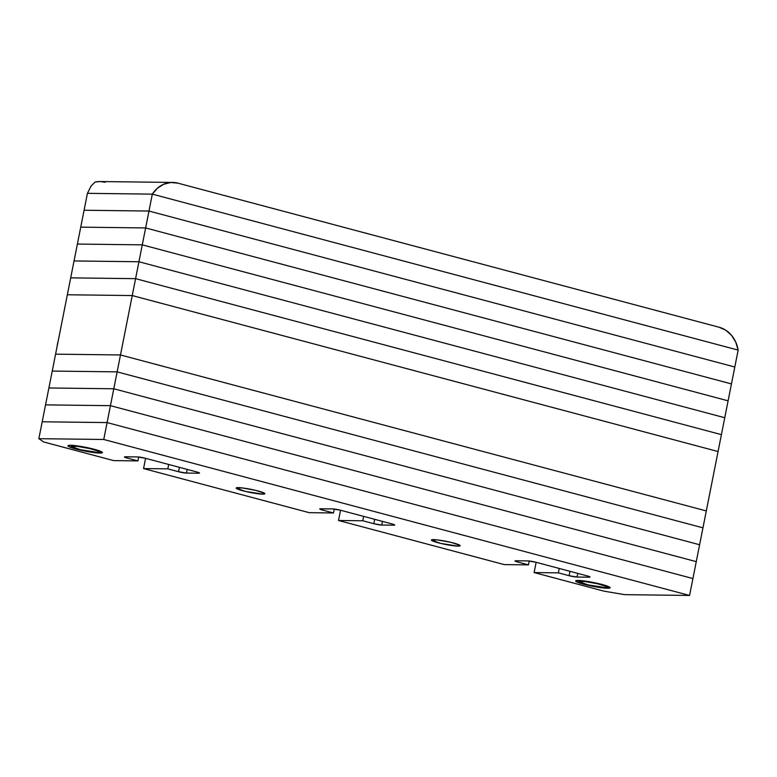 <?xml version="1.0" encoding="UTF-8"?>
<svg xmlns="http://www.w3.org/2000/svg" width="777" height="777" viewBox="0 0 777 777"><rect width="100%" height="100%" fill="white"/><g stroke="black" fill="none" stroke-linecap="round" stroke-linejoin="round"><path stroke-width="1.17" d="M55.585 354.166L67.346 294.765L55.585 354.166L120.484 354.963L132.245 295.561L67.346 294.765L132.245 295.561L718.065 451.534L706.303 510.936L120.484 354.963L132.245 295.561L718.065 451.534L132.245 295.561L135.587 278.661L70.697 277.865L67.346 294.765L70.697 277.865L135.587 278.661L721.415 434.634L718.065 451.534L721.415 434.634L135.587 278.661L721.415 434.634L724.756 417.725L721.415 434.634L135.587 278.661L138.937 261.752L74.038 260.955L70.697 277.865L74.038 260.955L138.937 261.752L724.756 417.725L138.937 261.752L724.756 417.725L728.107 400.825L724.756 417.725L138.937 261.752L142.278 244.852L77.389 244.056L74.038 260.955L77.389 244.056L142.278 244.852L728.107 400.825L142.278 244.852L728.107 400.825L731.458 383.916L728.107 400.825L142.278 244.852L145.629 227.943L80.74 227.146L77.389 244.056L80.74 227.146L145.629 227.943L731.458 383.916L145.629 227.943L731.458 383.916L734.799 367.016L148.98 211.043L152.321 194.133L738.15 350.106L734.799 367.016L148.98 211.043L84.081 210.246L87.432 193.337L152.321 194.133L148.98 211.043L84.081 210.246L80.74 227.146L84.081 210.246L148.98 211.043L84.081 210.246L87.432 193.337L152.321 194.133L87.432 193.337L152.321 194.133L738.15 350.106L731.458 383.916L145.629 227.943L148.98 211.043L734.799 367.016L148.98 211.043L142.278 244.852L132.245 295.561L718.065 451.534L702.962 527.836L117.133 371.862L120.484 354.963L706.303 510.936L120.484 354.963L55.585 354.166L120.484 354.963L706.303 510.936L699.611 544.745L113.782 388.772L120.484 354.963L55.585 354.166L52.244 371.066L55.585 354.166M52.244 371.066L117.133 371.862L702.962 527.836L117.133 371.862L52.244 371.066L117.133 371.862L702.962 527.836L696.26 561.645L110.441 405.672L117.133 371.862L52.244 371.066L48.893 387.976L52.244 371.066M48.893 387.976L113.782 388.772L699.611 544.745L113.782 388.772L48.893 387.976L113.782 388.772L699.611 544.745L692.919 578.554L107.09 422.581L113.782 388.772L48.893 387.976L45.542 404.875L48.893 387.976M45.542 404.875L110.441 405.672L696.26 561.645L110.441 405.672L45.542 404.875L110.441 405.672L696.26 561.645L689.568 595.454L103.749 439.481L110.441 405.672L45.542 404.875L42.201 421.785L45.542 404.875M42.201 421.785L107.09 422.581L692.919 578.554L107.09 422.581L42.201 421.785L107.09 422.581L692.919 578.554L689.568 595.454L624.679 594.658L689.568 595.454L103.749 439.481L107.09 422.581L42.201 421.785L38.85 438.684L42.201 421.785M607.546 588.247A17.57 1.923 11.2 0 1 587.985 585.275A17.57 1.923 11.2 0 1 575.66 580.943A17.57 1.923 11.2 0 1 578.253 580.458A17.57 1.923 11.2 0 1 597.804 583.43A17.57 1.923 11.2 0 1 610.139 587.762A17.57 1.923 11.2 0 1 607.546 588.247L607.925 586.344L607.546 588.247L610.13 587.655L608.595 586.616L595.697 582.964L580.312 580.545L575.67 581.05L578.884 582.76L586.829 585.003L607.546 588.247M99.825 453.078A17.57 1.923 11.2 0 1 80.274 450.097A17.57 1.923 11.2 0 1 67.949 445.765A17.57 1.923 11.2 0 1 70.542 445.279A17.57 1.923 11.2 0 1 90.093 448.251A17.57 1.923 11.2 0 1 102.418 452.583A17.57 1.923 11.2 0 1 99.825 453.078L100.204 451.165L99.825 453.078L102.418 452.476L100.884 451.437L87.986 447.785L75.136 445.619L69.046 445.328L67.949 445.872L71.173 447.581L82.381 450.563L99.825 453.078M262.704 494.133A14.646 1.603 11.2 0 1 246.406 491.647A14.646 1.603 11.2 0 1 236.14 488.034A14.646 1.603 11.2 0 1 238.296 487.626A14.646 1.603 11.2 0 1 254.594 490.112A14.646 1.603 11.2 0 1 264.86 493.725A14.646 1.603 11.2 0 1 262.704 494.133L263.024 492.531L262.704 494.133L264.675 493.919L264.491 493.24L255.555 490.336L242.123 487.917L236.14 488.121L245.445 491.423L262.704 494.133M457.983 546.124A14.646 1.603 11.2 0 1 441.686 543.638A14.646 1.603 11.2 0 1 431.41 540.025A14.646 1.603 11.2 0 1 433.566 539.617A14.646 1.603 11.2 0 1 449.864 542.103A14.646 1.603 11.2 0 1 460.139 545.716A14.646 1.603 11.2 0 1 457.983 546.124L458.294 544.522L457.983 546.124L459.955 545.91L459.77 545.231L450.825 542.327L437.402 539.908L431.42 540.122L440.724 543.414L457.983 546.124M362.781 520.775L363.655 516.384L362.781 520.775L373.815 523.708L362.781 520.775L338.519 520.473L504.195 564.588L528.457 564.889L517.715 562.024A5.857 0.641 11.2 0 1 515.005 560.926A5.857 0.641 11.2 0 1 515.87 560.761L515.151 561.12L516.083 561.528L517.715 562.024L517.958 560.79L517.715 562.024L528.457 564.889L529.224 560.994L528.457 564.889L504.195 564.588L338.519 520.473L362.781 520.775M374.689 519.318L373.815 523.708L374.689 519.318M381.73 525.048A5.857 0.641 11.2 0 1 373.815 523.708L381.73 525.048L382.459 521.386L381.73 525.048L393.861 525.194L381.73 525.048M393.988 524.553L393.861 525.194L393.988 524.553M392.016 523.931A5.857 0.641 11.2 0 1 394.726 525.038A5.857 0.641 11.2 0 1 393.861 525.194L394.57 524.844L392.016 523.931L340.656 510.266L332.741 508.925A5.857 0.641 11.2 0 1 340.656 510.266L392.016 523.931M332.741 508.925L319.823 508.857L322.455 510.042A5.857 0.641 11.2 0 1 319.745 508.935A5.857 0.641 11.2 0 1 320.61 508.78L332.741 508.925M322.708 508.799L322.455 510.042L333.488 512.975L334.275 509.042L333.488 512.975L309.236 512.674L333.488 512.975L322.455 510.042L322.708 508.799M309.236 512.674L143.56 468.57L145.59 458.323L143.56 468.57L167.822 468.861L168.687 464.471L167.822 468.861L178.555 471.726L179.429 467.336L178.555 471.726L186.47 473.067A5.857 0.641 11.2 0 1 178.555 471.726L167.822 468.861L143.56 468.57L309.236 512.674M187.199 469.405L186.47 473.067L187.199 469.405M198.727 472.571L198.601 473.212L186.47 473.067L198.601 473.212L198.727 472.571M196.756 471.95A5.857 0.641 11.2 0 1 199.466 473.047A5.857 0.641 11.2 0 1 198.601 473.212L199.32 472.853L196.756 471.95L145.367 458.265L196.756 471.95M137.451 456.925A5.857 0.641 11.2 0 1 145.367 458.265L137.451 456.925L125.32 456.779L124.602 457.138L127.166 458.041A5.857 0.641 11.2 0 1 124.456 456.944A5.857 0.641 11.2 0 1 125.32 456.779L137.451 456.925M127.409 456.808L127.166 458.041L127.409 456.808M138.675 457.012L137.908 460.907L127.166 458.041L137.908 460.907L138.675 457.012M113.646 460.606L137.908 460.907L113.646 460.606L43.658 441.967L38.85 438.684L103.749 439.481L38.85 438.684L43.658 441.967L113.646 460.606M604.098 591.18L624.679 594.658L604.098 591.18L534.11 572.552L604.098 591.18M536.14 562.305L534.11 572.552L558.372 572.853L559.236 568.463L558.372 572.853L569.104 575.708L569.978 571.318L569.104 575.708L577.02 577.049A5.857 0.641 11.2 0 1 569.104 575.708L558.372 572.853L534.11 572.552L536.14 562.305M577.748 573.387L577.02 577.049L577.748 573.387M589.277 576.553L589.151 577.194L577.02 577.049L589.151 577.194L589.277 576.553M587.305 575.932A5.857 0.641 11.2 0 1 590.015 577.029A5.857 0.641 11.2 0 1 589.151 577.194L589.869 576.835L587.305 575.932L535.916 562.247L528.001 560.916A5.857 0.641 11.2 0 1 535.916 562.247L587.305 575.932M528.001 560.916L515.87 560.761L528.001 560.916M340.549 510.236L338.519 520.473L340.549 510.236M738.15 350.106L152.321 194.133L157.44 188.219L163.762 184.227L170.804 182.498L177.952 183.168L719.211 327.272L725.903 330.293L731.584 335.402L735.78 342.201L738.15 350.106L152.321 194.133A29.283 25.058 -89.3 0 1 172.659 182.44A29.283 25.058 -89.3 0 1 177.952 183.168L719.211 327.272A29.283 25.058 -89.3 0 1 738.15 350.106M105.177 182.274L100.165 181.546L95.134 182.012L91.113 185.965L87.432 193.337L91.113 185.965L95.134 182.012A29.283 25.058 90.7 0 1 99.883 181.546L172.659 182.44M67.346 294.765L132.245 295.561L67.346 294.765M70.697 277.865L135.587 278.661L70.697 277.865M74.038 260.955L138.937 261.752L74.038 260.955M77.389 244.056L142.278 244.852L77.389 244.056M80.74 227.146L145.629 227.943L80.74 227.146M57.498 343.9L57.498 343.9A25.126 21.494 90.7 0 0 57.1 346.493L58.12 341.356A25.126 21.494 90.7 0 0 57.498 343.9M73.125 445.415L73.465 446.056A14.054 1.544 11.2 0 1 89.831 448.611A14.054 1.544 11.2 0 1 98.854 452.059A14.054 1.544 11.2 0 1 96.902 452.292L98.796 452.088L97.747 450.981L90.035 448.65L77.146 446.328L71.397 446.532L80.332 449.698L96.902 452.292A14.054 1.544 11.2 0 1 81.993 450.077A14.054 1.544 11.2 0 1 71.445 446.629A14.054 1.544 11.2 0 1 73.465 446.056L73.125 445.415M580.837 580.594L581.186 581.235A14.054 1.544 11.2 0 1 597.552 583.78A14.054 1.544 11.2 0 1 606.575 587.237A14.054 1.544 11.2 0 1 604.613 587.47L606.507 587.266L605.458 586.159L597.746 583.828L584.858 581.507L579.118 581.711L588.043 584.877L604.613 587.47A14.054 1.544 11.2 0 1 589.704 585.256A14.054 1.544 11.2 0 1 579.156 581.808A14.054 1.544 11.2 0 1 581.186 581.235L580.837 580.594M100.223 451.155L98.864 452.049M70.522 445.279L71.435 446.62M607.935 586.334L606.575 587.227M578.243 580.448L579.156 581.798"/></g></svg>
